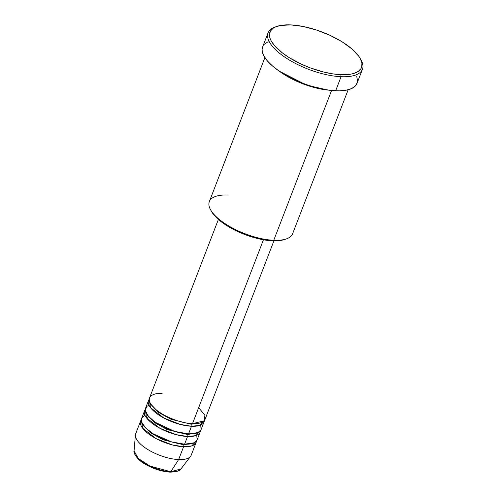<?xml version="1.0" encoding="UTF-8"?>
<svg xmlns="http://www.w3.org/2000/svg" width="497" height="497" viewBox="0 0 497 497"><rect width="100%" height="100%" fill="white"/><g stroke="black" fill="none" stroke-linecap="round" stroke-linejoin="round"><path stroke-width="0.75" d="M140.632 420.959L135.687 433.775A29.758 11.437 21.1 0 0 148.23 449.779A29.758 11.437 21.1 0 0 178.64 459.57L170.782 471.721A1.485 0.907 92.5 0 1 170.117 472.15A1.485 0.907 -87.5 0 0 170.782 471.721L149.988 466.093L138.241 458.42L134.066 450.885A25.266 9.71 21.1 0 0 146.099 464.074A25.266 9.71 21.1 0 0 170.782 471.721L178.64 459.57A29.758 11.437 -158.9 0 1 149.572 450.562A29.758 11.437 -158.9 0 1 135.401 435.03L134.066 450.885C133.022 452.046 136.6 459.806 145.751 464.509C153.915 469.062 162.034 471.61 170.111 472.15C176.69 471.864 180.293 470.802 180.92 468.963L170.782 471.721A25.266 9.71 21.1 0 0 180.92 468.963L190.581 456.321A29.758 11.437 -158.9 0 1 178.64 459.57L183.586 446.753A1.485 0.907 92.5 0 1 183.318 444.722A1.485 0.907 92.5 0 1 183.71 444.144A1.485 0.907 -87.5 0 0 183.318 444.722L192.028 443.56L183.318 444.722A1.485 0.907 -87.5 0 0 183.586 446.753A29.758 11.437 -158.9 0 1 153.175 436.962A29.758 11.437 -158.9 0 1 140.632 420.959A29.758 11.437 -158.9 0 1 141.328 419.754L142.577 428.116L155.965 438.547L172.242 444.921L183.586 446.753L178.64 459.57A29.758 11.437 21.1 0 0 191.215 455.202L196.153 442.386A29.758 11.437 -158.9 0 1 183.586 446.753L191.761 445.908L196.452 441.025A29.758 11.437 -158.9 0 1 196.153 442.386M191.233 424.214A1.485 0.907 92.5 0 1 191.618 423.643A1.485 0.907 -87.5 0 0 191.233 424.214L199.943 423.053L191.233 424.214A1.485 0.907 -87.5 0 0 191.494 426.252A1.485 0.907 92.5 0 1 191.233 424.214L171.074 419.294L158.381 412.286L150.815 404.098L158.381 412.286L171.074 419.294L191.233 424.214M218.394 219.432L149.535 397.892A29.758 11.437 21.1 0 0 162.078 413.895A29.758 11.437 21.1 0 0 192.482 423.686L204.093 420.829L204.926 415.362L198.682 407.633M148.547 400.458L145.578 408.143A29.758 11.437 21.1 0 0 158.121 424.146A29.758 11.437 21.1 0 0 188.531 433.943L191.494 426.252A29.758 11.437 -158.9 0 0 204.068 421.878A29.758 11.437 -158.9 0 0 204.36 420.524L199.676 425.401L191.494 426.252A29.758 11.437 -158.9 0 1 161.09 416.461A29.758 11.437 -158.9 0 1 148.547 400.458A29.758 11.437 -158.9 0 1 149.243 399.253L150.485 407.615L163.88 418.039L180.15 424.413L191.494 426.252L188.531 433.943L198.073 432.545L201.049 429.7L200.72 425.003M187.276 434.465A1.485 0.907 92.5 0 1 187.667 433.893A1.485 0.907 -87.5 0 0 187.276 434.465L195.986 433.309L187.276 434.465A1.485 0.907 -87.5 0 0 187.537 436.503A1.485 0.907 92.5 0 1 187.276 434.465L167.116 429.545L154.43 422.543L146.857 414.349L154.43 422.543L167.116 429.545L187.276 434.465M144.59 410.708L141.62 418.399A29.758 11.437 21.1 0 0 154.163 434.397A29.758 11.437 21.1 0 0 184.573 444.194L187.537 436.503A29.758 11.437 -158.9 0 0 200.111 432.135A29.758 11.437 -158.9 0 0 200.403 430.775L195.719 435.658L187.537 436.503A29.758 11.437 -158.9 0 1 157.133 426.712A29.758 11.437 -158.9 0 1 144.59 410.708A29.758 11.437 -158.9 0 1 145.286 409.503L146.534 417.865L159.922 428.29L176.199 434.67L187.537 436.503L184.573 444.194L194.122 442.796L197.092 439.951L196.762 435.26M210.542 209.715L211.393 211.256A43.146 16.581 21.1 0 0 272.505 240.815L273.76 240.287A44.637 17.153 -158.9 0 1 210.542 209.715A44.637 17.153 -158.9 0 1 228.191 195.035M276.928 26.384L275.257 26.956A50.588 19.439 21.1 0 0 281.445 54.726A50.588 19.439 21.1 0 0 341.079 76.706L340.812 74.674A49.097 18.867 -158.9 0 1 282.93 53.334A49.097 18.867 -158.9 0 1 276.928 26.384A49.097 18.867 -158.9 0 1 290.689 24.9L280.463 25.471L275.295 27.031L273.282 28.143L270.498 30.982L269.449 34.541L270.188 38.685L271.213 40.928L274.543 45.649L282.451 52.968L289.366 57.733L301.549 64.256L310.42 67.94L324.007 72.127L332.735 73.86L340.812 74.674L351.037 74.096L353.808 73.432L358.225 71.425L361.008 68.586L361.754 66.89L361.909 63.02L360.294 58.64L358.834 56.31L352.05 49.041L342.141 41.835L329.952 35.312L316.546 30.037L303.077 26.465L290.689 24.9A49.097 18.867 -158.9 0 1 360.232 58.528A49.097 18.867 -158.9 0 1 340.812 74.674L341.079 76.706A50.588 19.439 -158.9 0 1 289.391 60.062A50.588 19.439 -158.9 0 1 268.063 32.858A50.588 19.439 -158.9 0 1 276.121 26.683M162.109 393.525C154.592 392.611 142.776 396.42 153.697 407.571C165.259 418.754 186.189 423.991 192.482 423.686L263.447 239.778L192.482 423.686A29.758 11.437 21.1 0 0 205.056 419.319L273.922 240.859M328.38 90.125A44.637 17.153 -158.9 0 1 279.302 71.189L306.686 85.198L328.38 90.125M264.882 57.627L209.33 201.596A44.637 17.153 21.1 0 0 228.148 225.595A44.637 17.153 21.1 0 0 273.76 240.287L331.555 90.504L273.76 240.287A44.637 17.153 21.1 0 0 292.615 233.733L348.167 89.764M268.063 32.858L262.621 46.954A50.588 19.439 21.1 0 0 283.949 74.159A50.588 19.439 21.1 0 0 335.643 90.802L341.079 76.706L335.643 90.802A50.588 19.439 21.1 0 0 357.014 83.372L362.456 69.276A50.588 19.439 -158.9 0 1 341.079 76.706A50.588 19.439 21.1 0 0 361.083 60.075L360.232 58.528M144.969 415.275L141.856 417.89L141.726 422.264L145.696 427.985L153.337 433.893L171.633 441.92L184.573 444.194A29.758 11.437 21.1 0 0 197.147 439.82L200.111 432.135M138.613 459.035L144.708 463.726L152.753 467.82M161.519 470.709L165.762 471.554M360.629 59.292A50.588 19.439 -158.9 0 1 362.456 69.276M356.765 76.6L357.523 80.868L356.448 84.533L355.231 86.099L351.503 88.603L346.173 90.212L339.451 90.852L331.586 90.51L322.882 89.193L308.997 85.509L299.71 82.055L290.807 77.948L278.923 70.928L272.424 65.927L267.361 60.901L263.932 56.037L262.267 51.526L262.112 49.458L262.633 46.935M264.404 44.227L268.132 41.723M284.619 239.498L278.755 240.685L269.045 240.56L257.732 238.579L245.798 234.901L234.261 229.85L224.128 223.861L216.257 217.444L211.343 211.163M150.933 404.347L146.801 406.372L145.298 410.305L148.075 416.001L155.288 422.332L174.621 431.384L188.531 433.943A29.758 11.437 21.1 0 0 201.099 429.57L204.068 421.878M286.266 238.933A44.637 17.153 -158.9 0 1 273.76 240.287L272.505 240.815A43.146 16.581 21.1 0 0 284.595 239.504L286.266 238.933M142.9 424.6L150.473 432.794L163.165 439.795L183.318 444.722L163.165 439.795L150.473 432.794L142.9 424.6M170.117 472.15A1.485 0.907 92.5 0 1 169.682 471.945M148.497 417.002L146.255 417.486"/></g></svg>

